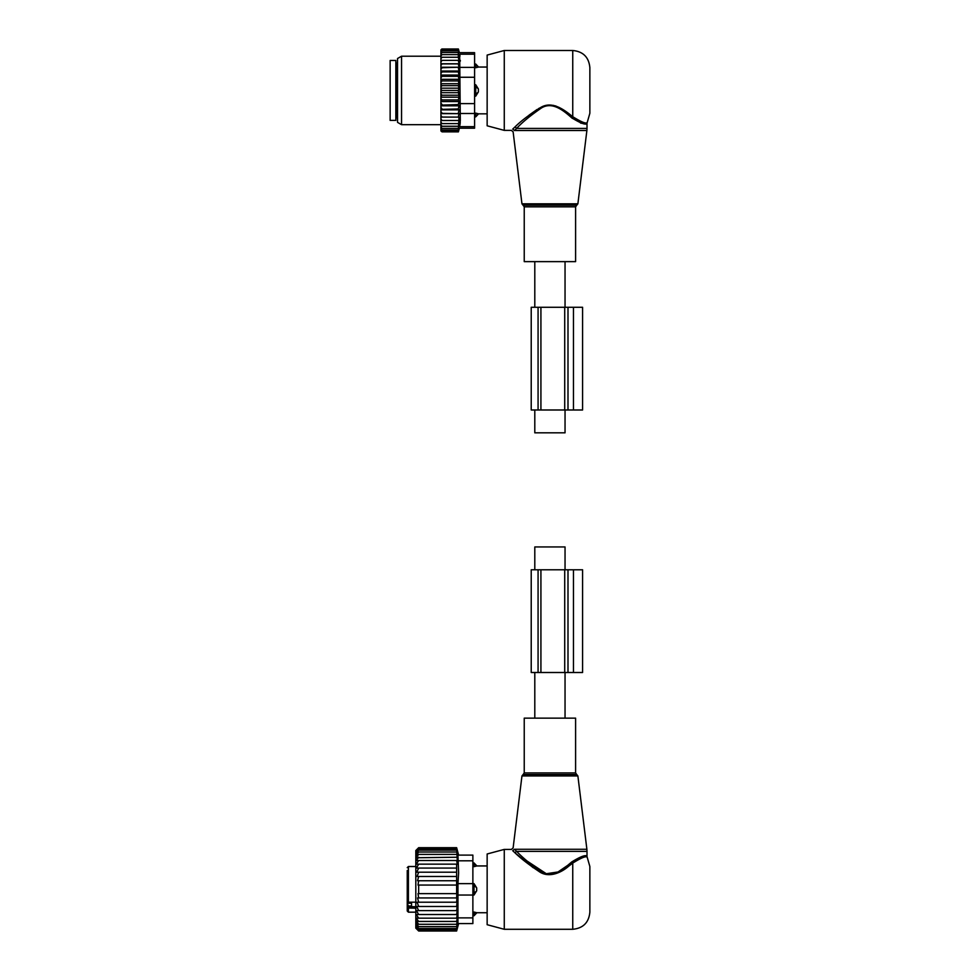 <?xml version="1.0" encoding="UTF-8"?>
<svg xmlns="http://www.w3.org/2000/svg" width="980" height="980" viewBox="0 0 980 980"><rect width="100%" height="100%" fill="white"/><g stroke="black" fill="none" stroke-linecap="round" stroke-linejoin="round"><path stroke-width="1.47" d="M534.798 569.784L534.798 546.95L565.043 546.95L565.043 569.784M565.043 409.995L565.043 432.829L534.798 432.829L534.798 409.995M575.603 261.636L524.239 261.636L524.239 206.854L575.603 206.854L575.603 261.636M504.271 50.495L504.271 130.377L487.146 125.795L487.146 55.076L504.271 50.495L572.749 50.495L572.749 116.706C581.593 122.267 586.432 124.142 587.265 122.329C586.628 124.178 581.789 122.304 572.749 116.706L571.732 117.833C581.042 123.541 586.138 125.342 587.008 123.235C586.334 125.367 581.238 123.566 571.732 117.833L572.43 118.421M580.479 122.99L581.373 123.26M584.423 123.701L585.599 123.627M581.177 121.802L581.924 122.035M571.487 117.612L571.732 117.833C564.431 111.426 552.671 100.928 541.377 108.021C530.511 115.481 522.254 122.279 516.632 128.417L514.378 130.499C512.699 132.349 512.699 132.349 514.378 130.499C512.699 132.349 512.699 132.349 514.378 130.499L586.885 130.499L587.008 128.417L516.632 128.417L515.088 126.861L512.748 129.054L514.378 130.499M572.749 116.706C565.093 110.569 552.793 100.499 540.985 107.298C529.616 114.452 520.98 120.969 515.088 126.861L515.321 126.653M512.748 129.054C510.984 130.818 510.984 130.818 512.748 129.054C510.984 130.818 510.984 130.818 512.748 129.054M561.16 108.523L558.931 107.335M556.224 106.171L555.256 105.84M553.676 105.399L546.154 105.411M544.525 105.852L543.643 106.159M542.491 106.612L538.51 108.621M537.126 109.454L529.077 115.138M572.749 50.495C583.137 51.499 588.845 57.208 589.862 67.608L589.862 113.264L587.008 123.223L587.008 128.417M390.138 60.478L390.138 120.393L395.846 120.393L395.846 60.478L390.138 60.478M474.59 84.733L475.729 84.733L475.729 96.15L478.387 91.887A4.569 3.173 180 0 1 475.729 93.602L474.59 93.602M475.729 84.733L478.387 88.996L478.387 91.887M474.59 65.293L475.729 65.293L475.729 67.743L478.387 67.081A4.569 3.283 180 0 0 475.729 65.293L475.729 64.019L478.583 67.044L487.146 67.044M474.59 67.743L478.387 67.081M474.59 96.15L475.729 96.15M474.59 113.129L475.729 113.129L475.729 116.853L474.59 116.853M478.387 113.79L475.729 113.129L478.387 113.79A4.569 3.283 180 0 1 475.729 115.579L474.59 115.579M442.066 60.368L440.927 61.912L440.927 60.368L458.995 60.368L458.334 57.257L442.066 57.257L440.927 58.702L440.927 49.919L441.845 49L440.951 50.813L458.334 50.813L458.763 52.467L442.066 52.467L440.927 53.729M440.927 128.858L442.066 130.058L440.951 130.058L442.066 131.871L440.927 130.953L440.927 98.686L442.066 99.948L458.334 99.948L458.995 101.565L458.334 104.542L440.927 105.129M458.995 92.696L440.927 92.696L440.927 88.176L458.995 88.176L458.334 90.442L458.995 97.179L440.927 97.179L440.927 98.686M440.927 97.179L440.927 94.068L442.066 95.219L458.334 95.219M440.927 92.696L440.927 94.068M440.927 88.176L440.927 84.758L442.066 85.652L458.334 85.652L458.995 88.176M440.927 61.912L440.927 79.306L458.995 79.306L458.334 80.924L458.995 83.704L440.927 83.704L440.927 84.758M440.927 83.704L440.927 80.189L442.066 80.924L458.334 80.924M440.927 79.306L440.927 80.189M440.927 60.368L440.927 58.702M440.927 117.11L458.995 117.11L458.334 130.058L442.066 130.058M440.927 128.405L442.066 128.405L440.927 127.143M458.334 128.405L442.066 128.405M440.927 126.261L442.066 126.261L440.927 124.926M458.334 126.261L442.066 126.261M440.927 123.615L442.066 123.615L440.927 122.169M458.334 123.615L442.066 123.615M440.927 120.503L442.066 120.503L440.927 118.96M458.334 120.503L442.066 120.503M458.995 117.11L440.927 117.049M440.927 115.456L442.066 116.988M440.927 113.643L458.995 113.643L458.334 116.988M458.995 113.643L440.927 113.362M440.927 111.634L442.066 113.129M440.927 109.858L458.995 109.858L458.334 113.129M458.995 109.858L458.334 108.964L440.927 109.368M440.927 107.518L442.066 108.964M440.927 105.816L458.995 105.816L458.334 108.964M458.995 105.816L458.334 104.542M440.927 103.194L442.066 104.542M458.995 101.565L440.927 101.565M440.927 100.683L442.066 99.948M440.927 96.114L442.066 95.219M458.334 90.442L442.066 90.442L440.927 91.471M440.927 89.413L442.066 90.442M440.927 86.803L442.066 85.652M440.927 82.185L442.066 80.924M440.927 77.69L442.066 76.33L440.927 75.754M440.927 73.353L442.066 71.92L440.927 71.503M440.927 69.237L442.066 67.743L440.927 67.51M440.927 65.415L442.066 63.884L440.927 63.823M440.927 57.257L442.066 57.257M458.334 57.257L458.334 54.623L442.066 54.623L440.927 55.946M440.927 54.623L442.066 54.623M458.334 54.623L458.334 52.467M440.927 52.467L442.066 52.467M440.927 52.026L442.066 50.813M458.334 50.813L458.395 49L459.375 52.663L474.59 52.663L474.59 128.209L459.375 128.209L458.395 131.871L442.066 131.871M458.334 131.871L458.518 131.197L442.066 131.197M458.334 131.197L458.334 130.058M458.334 49.674L442.066 49.674M458.334 49L442.066 49M474.59 126.677L459.669 126.677C459.289 128.711 459.289 128.711 459.669 126.677C459.289 128.711 459.289 128.711 459.669 126.677L460.318 120.491L459.669 54.194C459.289 52.173 459.289 52.173 459.669 54.194C459.289 52.173 459.289 52.173 459.669 54.194L474.59 54.194M460.245 122.402L459.988 124.803M397.549 122.365L397.549 58.506L401.555 56.203L401.555 124.681L397.549 122.365M460.318 60.38L460.318 61.14M459.988 56.105L459.694 54.304M440.927 67.24L458.995 67.24L458.334 63.884L458.995 63.761L440.927 63.761M458.334 63.884L442.066 63.884M458.995 67.24L442.066 67.743M458.334 67.743L458.995 71.026L440.927 71.026M458.995 71.026L458.334 71.92L442.066 71.92M458.334 71.92L458.995 75.056L440.927 75.056M458.995 75.056L458.334 76.33L442.066 76.33M458.995 79.306L458.334 76.33M458.995 83.704L458.334 85.652M458.995 97.179L458.334 99.948M458.995 63.761L458.334 60.368M573.459 409.995L567.996 409.995L567.996 307.279L582.586 307.279L582.586 409.995L573.459 409.995L573.459 307.279M567.996 409.995L564.713 409.995L564.713 307.279L567.996 307.279M540.923 409.995L540.923 307.279L531.221 307.279L531.221 409.995L564.713 409.995M540.923 307.279L564.713 307.279M524.239 718.144L575.603 718.144L575.603 772.926L524.239 772.926L524.239 718.144M587.008 851.363L587.008 856.557L589.862 866.516L589.862 912.172C588.845 922.572 583.137 928.268 572.749 929.285L572.749 863.074C581.593 857.512 586.432 855.638 587.265 857.451C586.628 855.601 581.789 857.476 572.749 863.074C581.593 857.512 586.432 855.638 587.265 857.451C586.628 855.601 581.789 857.476 572.749 863.074L571.732 861.947C581.042 856.238 586.138 854.438 587.008 856.545C586.334 854.413 581.238 856.214 571.732 861.947L567.702 865.352C560.67 872.102 548.457 878.08 539.257 870.534C529.445 863.319 521.899 856.937 516.632 851.363L587.008 851.363L586.885 849.28L514.378 849.28L516.632 851.363L514.806 852.673M504.271 929.285L504.271 849.403L487.146 853.984L487.146 924.704L504.271 929.285L572.749 929.285M514.378 849.28C512.712 847.431 512.712 847.431 514.378 849.28L512.748 850.726L515.088 852.918C520.601 858.272 528.49 864.397 538.767 871.306C548.396 878.533 561.16 872.8 568.523 866.332L572.749 863.074M585.66 856.165L584.705 856.079M568.523 866.332L567.702 865.352L558.012 871.98L546.313 873.731L527.068 861.04M512.748 850.726C510.984 848.962 510.984 848.962 512.748 850.726M533.218 867.717L515.088 852.918M474.026 895.046L476.684 890.783A4.569 3.173 180 0 1 474.026 892.511L474.026 895.046L472.875 895.046L472.875 923.577L457.954 923.577L472.875 923.577M472.875 866.651L476.684 865.989A4.569 3.283 180 0 0 474.026 864.201L474.026 866.651L476.684 865.989M457.28 864.152L456.631 864.152L457.28 864.152L456.631 860.514L457.293 860.636L456.631 847.688L458.616 855.099L472.875 855.099L472.875 883.642L474.026 883.629L476.684 887.892L476.684 890.783M472.875 914.487L474.026 914.487L474.026 912.037L476.684 912.698L472.875 912.037M411.539 902.176L411.539 905.998L408.403 905.998L407.251 903.205L407.251 911.033L407.251 908.019L415.814 908.227M407.251 884.769L407.251 903.205L411.539 903.205M407.251 871.061L407.251 877.357M407.251 881.351L407.251 879.648M407.251 870.497L407.251 900.351L408.403 902.176L415.814 902.176M415.814 906.696L408.403 906.696A1.139 0.809 180 0 0 407.251 907.505L407.251 908.019M407.251 907.505L407.251 903.646M472.875 862.927L474.026 862.927L474.026 864.201L472.875 864.201M472.875 886.177L474.026 886.177L474.026 892.511L472.875 892.511M476.684 887.892A4.569 3.173 -0 0 0 474.026 886.177L474.026 883.629M476.684 912.698A4.569 3.283 0 0 1 474.026 914.487L474.026 915.761L476.88 912.735L487.146 912.735M416.231 914.524L418.668 918.174L456.631 918.174L457.28 914.524L416.231 914.524L418.668 914.524L416.427 910.616L457.231 910.616L456.631 914.524M416.206 928.464L418.668 931L456.631 931L457.293 928.464L456.631 930.718L418.668 930.718L416.206 928.464M418.668 918.174L416.206 918.052L418.668 921.445L416.206 920.931L418.668 924.275L416.206 923.38L418.668 926.651L416.206 925.389L418.668 928.538L416.206 926.921L418.668 929.898L416.206 927.95L418.668 930.718M456.631 860.514L418.668 860.514L416.231 864.152L418.668 864.152L416.427 868.072L418.668 868.072L416.721 872.2L418.668 872.2L417.1 876.475L418.668 876.475L417.554 880.751L418.668 880.751L417.995 885.063L418.668 885.063L418.668 893.625L417.995 893.625L418.668 897.937L417.554 897.937L418.668 902.213L417.1 902.213L418.668 906.488L416.721 906.488L418.668 910.616M456.631 847.688L418.668 847.688L415.814 850.542L415.814 928.146L418.668 931M456.631 930.718L457.293 927.95L456.631 929.898L457.293 926.921L456.631 928.538L457.293 925.389L456.631 926.651L457.293 923.38L456.631 924.275L457.293 920.931L456.631 921.445L457.293 918.052L456.631 918.174M418.668 929.898L456.631 929.898M418.668 928.538L456.631 928.538M418.668 926.651L456.631 926.651M418.668 924.275L456.631 924.275M418.668 921.445L456.631 921.445M456.631 910.616L457.146 906.488L418.668 906.488M456.631 906.488L457.048 902.213L418.668 902.213M456.631 902.213L456.925 897.937L418.668 897.937M456.631 897.937L456.803 893.625L418.668 893.625M456.631 893.625L456.631 885.063L418.668 885.063M456.631 885.063L456.631 880.751L418.668 880.751M456.631 880.751L456.631 876.475L418.668 876.475M456.631 876.475L456.631 872.2L418.668 872.2M456.631 872.2L456.631 868.072L418.668 868.072M456.631 868.072L456.631 864.152L418.668 864.152M472.875 917.88L457.954 917.88L457.954 895.046L472.875 895.046L472.875 883.642L457.954 883.642L458.616 872.923L457.954 855.099L472.875 855.099M456.631 847.957L418.668 847.957L416.206 850.223L418.668 847.688M418.668 847.957L416.206 850.738L418.668 848.79L456.631 848.79M456.631 850.15L418.668 850.15L416.206 851.767L418.668 848.79M456.631 852.024L418.668 852.024L416.206 853.298L418.668 850.15M456.631 854.401L418.668 854.401L416.206 855.295L418.668 852.024M456.631 857.243L416.206 857.757L418.668 854.401M418.668 857.243L416.206 860.636L418.668 860.514M457.954 917.88L457.954 923.577M457.954 883.642L457.954 895.046M564.713 672.501L531.221 672.501L531.221 569.784L564.713 569.784L564.713 672.501L582.586 672.501L582.586 569.784L573.459 569.784L573.459 672.501M564.713 569.784L573.459 569.784M582.586 569.784L582.586 672.501M575.603 206.854L576.742 205.237L523.087 205.237L521.96 203.828L577.882 203.828L586.885 130.499M395.846 62.475L396.986 63.614L396.986 117.257L395.846 118.396M478.387 88.996A4.569 3.173 180 0 0 475.729 87.269L474.59 87.269M474.59 113.496L459.669 113.496M474.59 77.261L459.669 77.261M474.59 103.611L459.669 103.611M474.59 67.375L459.669 67.375M538.069 409.995L538.069 307.279M521.96 775.952L523.087 774.543L576.742 774.543L577.882 775.952L521.96 775.952L513.128 847.896L511.425 849.403L504.271 849.403M408.403 905.998L408.403 912.172L407.251 911.033M407.251 867.655L408.403 866.516L408.403 902.176M472.875 860.808L457.954 860.808M567.996 569.784L567.996 672.501M538.069 569.784L538.069 672.501M540.923 569.784L540.923 672.501M534.798 718.144L534.798 672.501M565.043 718.144L565.043 672.501M565.043 261.636L565.043 307.279M534.798 261.636L534.798 307.279M521.96 203.828L513.128 131.883L511.425 130.377L504.271 130.377M523.087 205.237L524.239 206.854M576.742 205.237L577.882 203.828M474.59 64.019L475.729 64.019M478.583 113.839L475.729 116.853M478.583 113.827L487.146 113.827M440.927 124.681L401.555 124.681M440.927 56.203L401.555 56.203M577.882 775.952L586.885 849.28M523.087 774.543L524.239 772.926M576.742 774.543L575.603 772.926M474.026 862.927L476.88 865.94L487.146 865.94M408.403 912.172L415.814 912.172M408.403 866.516L415.814 866.516M472.875 915.761L474.026 915.761M458.616 923.577L456.631 931"/></g></svg>
